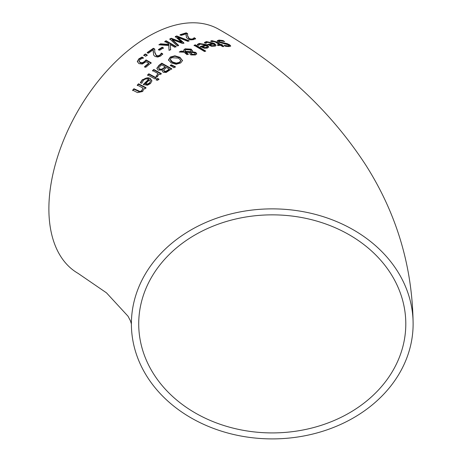 <?xml version="1.0" encoding="UTF-8"?>
<svg xmlns="http://www.w3.org/2000/svg" width="462" height="462" viewBox="0 0 462 462"><rect width="100%" height="100%" fill="white"/><g stroke="black" fill="none" stroke-linecap="round" stroke-linejoin="round"><path stroke-width="0.69" d="M144.548 67.163L148.729 63.635L148.729 63.167L146.079 61.683L142.302 64.056L138.871 63.6L137.347 61.388M139.12 61.313L140.234 62.907L142.232 63.23L144.323 62.116L146.05 60.372L151.184 63.254M137.353 61.96L138.819 59.332L141.99 57.513L143.405 58.316M137.353 61.486L138.819 58.859L141.99 57.045L143.405 57.848L139.951 59.534L139.12 61.082L140.234 62.434L142.232 62.757L142.232 63.23M142.232 62.757L144.323 61.648L146.05 59.904L146.05 60.372M146.05 59.904L151.184 62.786L145.721 67.337L144.548 66.69L148.729 63.167M141.99 57.045L141.99 57.513M204.464 43.018L206.387 42.065L214.016 43.769L215.933 45.582M208.044 44.837L212.653 43.919L212.653 43.428L207.502 42.25L205.838 43.376L204.464 42.539L206.387 41.58L214.016 43.278L215.223 44.15L215.973 45.351L215.384 46.096L211.55 46.287L207.478 44.491L212.653 43.428M211.59 46.108L213.588 46.177L214.489 45.542L213.611 44.023L209.661 44.797L209.661 45.276L211.59 46.108L211.59 45.623L213.588 45.692L214.489 45.051M209.661 44.797L211.59 45.623M223.007 40.552L224.671 41.597L220.207 40.783L218.988 41.205L219.646 41.909L227.177 43.63L229.626 44.802L230.723 45.981L229.123 46.598L225.514 46.298L223.937 45.293L227.887 45.865L228.967 45.484L228.384 44.854L218.48 42.134L217.267 40.748L218.965 40.067L223.007 40.552L223.233 41.216M217.267 41.257L218.965 40.575L223.007 41.072M218.988 41.205L219.646 42.417L227.177 44.15L230.642 46.223M224.653 43.058L224.653 43.572M227.177 43.63L227.177 44.15M225.127 46.05L228.534 46.321L228.967 45.484M197.257 45.08L199.18 43.896L206.809 45.207L208.732 47.112M200.265 47.014L205.44 45.478L205.44 45.005L200.294 44.075L198.631 45.432L197.257 44.606L199.18 43.422L206.809 44.727L208.766 46.881L207.34 48.088L204.343 48.239L200.265 46.546L205.44 45.005M204.383 47.979L206.381 47.915L207.282 47.141L206.404 45.588L202.454 46.731L202.454 47.199L204.383 47.979L204.383 47.505L206.381 47.442L207.282 46.662M202.454 46.731L204.383 47.505M210.793 41.465L211.983 41.141L216.597 42.406L220.738 44.999L221.922 45.137M220.738 44.496L221.587 44.421L222.626 45.08L221.777 45.149L223.926 46.506L222.667 46.627L220.518 45.276L218.203 45.565L217.163 44.918L219.479 44.623L215.921 42.4L214.287 41.522L211.925 41.672L210.793 40.974L211.983 40.65L216.597 41.909L220.738 44.496L220.738 44.999M221.587 44.421L221.587 44.924M221.777 45.149L221.777 45.651L223.238 46.57M219.479 44.623L219.479 45.12L217.81 45.322M194.104 45.738L195.362 45.288L205.267 51.259M195.362 44.82L205.763 51.091L204.504 51.525L194.104 45.27L195.362 44.82L195.362 45.288M183.668 50.895L184.015 50.069L185.118 49.278L191.17 49.619L192.411 50.959L192.411 50.497L192.238 51.68L195.796 52.414L196.702 53.656L195.466 54.955L190.881 54.926L189.911 53.939L190.321 52.541L185.551 52.258L188.305 54.014L187 54.678L184.078 52.194L179.227 52.015L180.937 51.109L180.937 51.571L183.732 51.709L183.83 49.896L185.118 48.816L191.17 49.151L192.463 50.832M180.041 52.044L180.937 51.571M180.937 51.109L183.732 51.247M192.238 51.68L192.238 52.142L195.796 52.876L196.702 54.118M185.551 52.258L185.551 52.72L188.305 54.476M190.321 52.541L189.87 53.783M189.911 53.939L189.847 53.557M184.898 51.761L184.823 50.855L184.898 51.761L191.124 52.154L191.124 50.964L190.113 49.948L185.845 49.625L184.898 51.299L191.124 51.686L191.124 50.964M191.124 52.154L191.124 51.426M191.233 53.939L191.147 53.124L192.059 54.216L194.675 54.435L195.218 53.84L194.554 53.02L193.393 52.599L191.43 52.529L191.233 53.939L192.059 54.678L194.675 54.897L195.218 53.84M168.474 60.366L170.328 57.479L174.896 56.26L179.92 57.767L182.565 60.684M170.299 59.633L171.131 61.458L172.493 62.416L176.317 63.583L179.556 62.757L180.734 60.805M180.734 60.343L178.54 58.125L171.466 57.681L170.282 59.396L172.493 61.954L176.317 63.121L179.556 62.295L180.734 60.343L180.752 60.886M182.577 60.435L180.711 62.947L176.149 64.253L171.113 62.89L168.474 59.904L170.328 57.022L174.896 55.804L179.92 57.305L182.565 60.643M156.849 68.359L158.934 65.35L161.792 63.184L171.748 68.746L166.095 72.505L163.219 72.326L162.266 70.894L162.433 70.01L158.091 70.149L156.872 68.07L156.872 68.538L158.934 65.818L161.792 63.646L171.748 69.208M161.792 63.184L161.792 63.646M162.485 70.039L162.283 71.131M161.775 69.213L165.275 66.857L165.275 67.325L161.775 69.681L161.775 69.213L159.419 69L159.419 69.467L161.775 69.681M165.275 66.857L161.596 64.807L158.685 67.625L158.662 68.185M158.685 67.625L159.419 69M158.685 68.093L159.419 69.467M165.962 71.292L169.294 69.092L169.294 69.554L165.962 71.76L165.962 71.292L164.414 71.119L164.414 71.587L165.962 71.76M164.414 71.587L163.646 70.698L163.687 69.976L166.384 67.475L169.294 69.092M163.687 69.976L164.414 71.119M170.322 65.852L171.229 65.217L175.393 67.192M171.229 64.755L175.393 66.73L173.908 67.764L170.322 65.39L171.229 64.755L171.229 65.217M148.851 73.793L156.323 77.818L155.065 78.95L147.592 74.936L148.851 73.793L148.851 74.272L156.323 78.297M147.592 75.416L148.851 74.272M152.558 71.015L153.817 69.947L161.29 74.035M156.041 76.634L156.78 76.068L157.86 73.441L152.558 70.542L153.817 69.479L153.817 69.947M153.817 69.479L161.29 73.568L160.031 74.619L158.916 74.012L157.288 76.917L156.041 76.247M156.041 76.155L156.78 75.595L157.86 73.441M140.408 83.068L142.331 80.174C145.923 77.645 148.464 77.131 149.959 78.632L151.906 81.052M148.591 79.297L147.118 78.817L144.906 79.204L143.445 80.255L141.782 83.299L140.408 82.577L142.331 79.683L149.959 78.153L151.917 80.81L150.491 83.535L147.494 85.222L144.104 84.725L143.416 84.367L148.591 79.297L148.591 79.782L143.416 84.858M147.534 83.997L149.532 82.923L150.433 81.179L149.532 83.408L147.534 84.488L147.534 83.997L145.605 83.634L145.605 84.124L147.534 84.488M150.433 81.179L149.555 79.81L145.605 83.634M156.22 80.169L157.652 78.892L158.957 79.591M157.652 78.413L158.957 79.112L157.53 80.388L156.22 79.689L157.652 78.413L157.652 78.892M137.52 92.614L132.669 90.142L133.928 88.733L133.928 89.241L140.101 92.013L141.828 91.026L142.862 88.005L137.278 85.106L138.536 83.784L146.009 87.676L144.75 88.975L143.919 88.548L142.694 91.488L137.52 92.614M132.669 90.65L133.928 89.241M133.928 88.733L140.101 91.505L141.828 90.523L142.862 88.005M138.536 83.784L138.536 84.28L146.009 88.167M137.278 85.603L138.536 84.28M186.042 35.638L186.122 33.842L181.231 35.395L180.076 34.719L186.215 32.814L187.63 33.645L187.624 35.747L189.206 38.467L190.945 39.051L192.567 38.918L193.665 38.317L193.665 38.791L194.161 38.179L195.582 39.027M187.578 34.881L187.624 36.221L189.206 38.941L190.945 39.524L192.567 39.391L193.665 38.791M180.076 35.187L186.215 33.287L187.63 34.119M193.665 38.317L194.086 37.722L194.086 38.202M194.086 37.722L194.161 38.179M194.161 37.705L195.582 38.554L193.63 39.634L190.725 39.882L188.663 39.339L186.446 37.607L186.122 33.842M186.215 32.814L186.215 33.287M176.75 35.949L189.253 40.87L187.89 41.361L177.627 37.266L183.899 42.926L182.554 43.497L172.199 39.507L178.557 45.322L177.258 45.952L169.797 38.941L171.287 38.254L171.287 38.716L181.578 42.66L181.578 42.192L175.283 36.533L176.75 35.949L176.75 36.411L188.635 41.089M169.797 39.403L171.287 38.716M171.287 38.254L181.578 42.192M175.283 37L176.75 36.411M172.199 39.507L172.199 39.969L178.557 45.784M177.627 37.266L177.627 37.734L183.899 43.393M159.552 44.849L160.568 44.254L160.568 43.792L168.838 44.444L168.769 43.757L164.79 41.453L166.112 40.76L176.074 46.546L174.746 47.234L170.172 44.571L170.663 49.925M164.79 41.909L166.112 41.222L176.074 47.009M160.568 44.254L168.838 44.906L168.838 44.444M166.112 40.76L166.112 41.222M170.172 44.571L170.663 49.469L169.052 50.404L168.728 45.49L158.847 44.802L160.568 43.792M162.214 47.199L163.421 47.898L159.656 50.242L158.443 49.55L162.214 47.199L162.214 47.661L163.421 48.36M158.443 50.011L162.214 47.661M153.188 52.206L153.268 49.763L148.377 53.211L147.222 52.553L153.367 48.262L154.776 49.07L154.77 52.067L156.352 55.469L158.096 55.833L159.719 55.215L160.816 54.077L160.816 54.533L161.307 53.528L162.728 54.343M154.724 51.103L154.77 52.529L156.352 55.931L158.096 56.295L159.719 55.677L160.816 54.533M147.222 53.014L153.367 48.724L154.776 49.532M160.816 54.077L161.238 53.118L161.238 53.58M161.238 53.118L161.307 53.528M161.307 53.066L162.728 53.881L160.776 55.937L157.767 57.057L155.07 56.48L153.592 54.972L153.268 49.763M153.367 48.262L153.367 48.724M145.351 53.95L147.257 55.036L145.657 56.254L143.751 55.174L145.351 53.95L145.351 54.418L147.257 55.498M143.751 55.642L145.351 54.418M131.393 323.885L130.388 320.715L128.02 316.216L106.479 292.839L78.055 273.36A140.864 81.329 -60 0 1 78.055 110.701A140.864 81.329 -60 0 1 218.913 29.377C280.757 64.513 329.677 109.696 365.69 164.934C396.673 213.611 412.479 266.597 413.12 323.885A140.864 115.015 180 0 0 272.257 208.87A140.864 115.015 180 0 0 131.393 323.885A140.864 115.015 180 0 0 272.257 438.9A140.864 115.015 180 0 0 413.12 323.885M405.798 323.885A133.535 109.032 -0 0 1 272.257 432.917A133.535 109.032 -0 0 1 138.721 323.885A133.535 109.032 -0 0 1 272.257 214.853A133.535 109.032 -0 0 1 405.798 323.885M144.323 61.648L144.323 62.116M140.234 62.434L140.234 62.907M138.819 58.859L138.819 59.332M213.588 45.692L213.588 46.177M205.186 42.019L205.186 42.498M206.387 41.58L206.387 42.065M214.016 43.278L214.016 43.769M218.965 40.067L218.965 40.575M219.646 41.909L219.646 42.417M222.401 42.81L222.401 43.318M229.626 44.802L229.626 45.322M227.887 45.865L227.887 46.373M206.381 47.442L206.381 47.915M197.979 43.982L197.979 44.456M199.18 43.422L199.18 43.896M206.809 44.727L206.809 45.207M216.597 41.909L216.597 42.406M211.983 40.65L211.983 41.141M185.118 48.816L185.118 49.278M191.17 49.151L191.17 49.619M195.796 52.414L195.796 52.876M192.059 54.216L192.059 54.678M194.675 54.435L194.675 54.897M172.493 61.954L172.493 62.416M176.317 63.121L176.317 63.583M179.556 62.295L179.556 62.757M179.92 57.305L179.92 57.767M174.896 55.804L174.896 56.26M170.328 57.022L170.328 57.479M158.934 65.35L158.934 65.818M163.773 67.995L163.773 68.463M168.029 70.045L168.029 70.513M156.78 75.595L156.78 76.068M149.959 78.153L149.959 78.632M142.331 79.683L142.331 80.174M141.129 81.202L141.129 81.693M149.532 82.923L149.532 83.408M138.19 90.922L138.19 91.43M140.101 91.505L140.101 92.013M141.828 90.523L141.828 91.026M192.567 38.918L192.567 39.391M190.945 39.051L190.945 39.524M189.206 38.467L189.206 38.941M187.624 35.747L187.624 36.221M159.719 55.215L159.719 55.677M158.096 55.833L158.096 56.295M156.352 55.469L156.352 55.931M154.77 52.067L154.77 52.529M191.199 51.34L191.199 51.802M170.282 59.396L170.282 59.858M154.724 51.317L154.724 50.855"/></g></svg>
